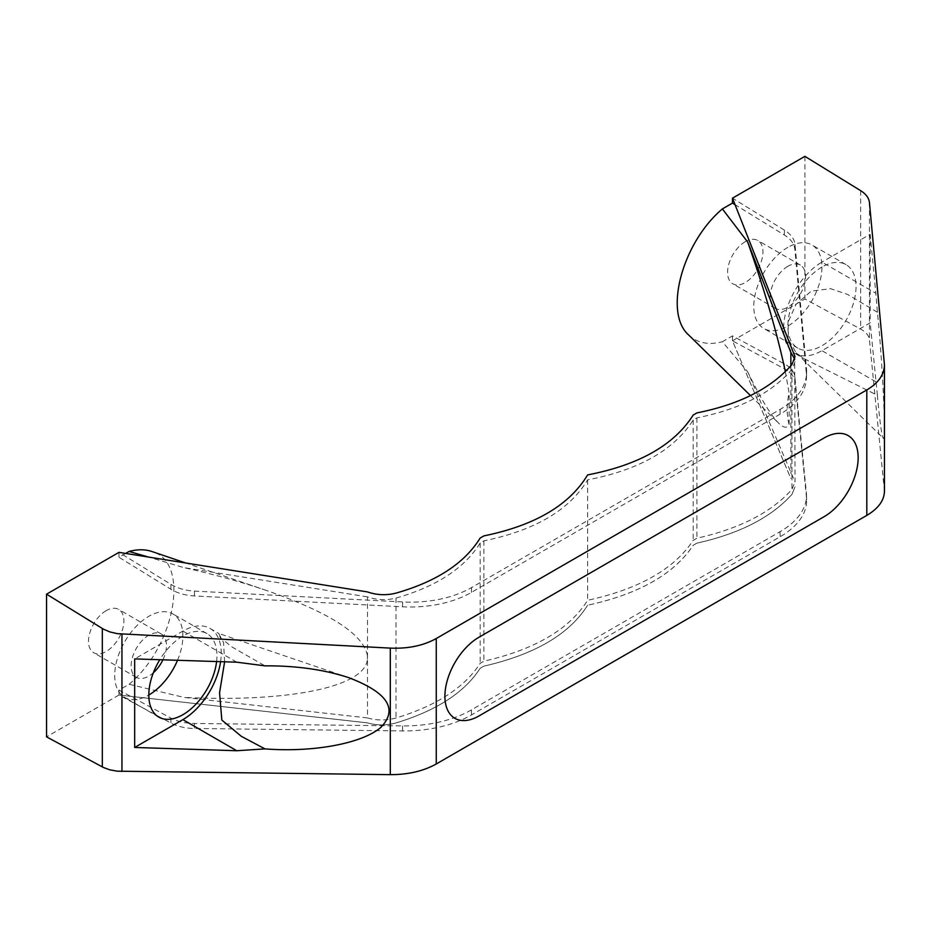 <?xml version="1.0" encoding="UTF-8"?>
<svg xmlns="http://www.w3.org/2000/svg" width="931" height="931" viewBox="0 0 931 931"><rect width="100%" height="100%" fill="white"/><g stroke="black" fill="none" stroke-linecap="round" stroke-linejoin="round"><path stroke-width="0.7" stroke-dasharray="4.66 3.49" d="M877.398 312.269L847.862 294.557L830.638 288.691L811.238 291.124L795.958 304.437L788.185 321.975L788.266 339.093L796.191 352.861L803.79 358.528L877.398 395.303C879.772 421.394 881.704 435.65 883.158 438.105C886.37 443.936 882.495 359.61 877.398 312.269L875.827 293.23L821.945 262.123A54.231 31.305 120 0 0 786.52 309.907A54.231 31.305 120 0 0 794.83 353.349A54.231 31.305 120 0 0 821.945 350.673L870.159 322.836L870.159 234.286L821.945 262.123M216.609 661.534A48.203 27.825 120 0 0 206.985 633.604A48.203 27.825 120 0 0 182.883 636.001A48.203 27.825 120 0 0 159.806 659.718M220.589 661.662A54.231 31.305 120 0 0 209.999 628.39A54.231 31.305 120 0 0 182.883 631.078L134.669 658.915M877.398 395.303L870.159 322.836M821.945 267.034A48.203 27.825 120 0 0 790.454 309.511A48.203 27.825 120 0 0 797.844 348.136A48.203 27.825 120 0 0 846.046 320.311A48.203 27.825 120 0 0 846.046 264.648A48.203 27.825 120 0 0 821.945 267.034M870.159 234.286L875.827 293.23M224.615 661.801L223.556 642.576L218.657 633.417L220.344 637.816L232.413 647.22L264.974 665.851M454.887 718.325A48.203 27.825 120 0 0 478.976 715.939L824.075 516.705A48.203 27.825 120 0 0 855.566 474.228A48.203 27.825 120 0 0 848.176 435.603M177.518 660.288A48.203 27.825 120 0 0 172.898 613.936A48.203 27.825 120 0 0 148.797 616.322A48.203 27.825 120 0 0 117.306 658.799A48.203 27.825 120 0 0 124.696 697.424A48.203 27.825 120 0 0 148.797 695.026M162.913 659.811A25.009 14.431 120 0 0 161.307 634.023A25.009 14.431 120 0 0 148.797 635.256A25.009 14.431 120 0 0 132.47 657.298A25.009 14.431 120 0 0 136.298 677.326A25.009 14.431 120 0 0 153.336 672.787M106.192 610.666A25.009 14.431 120 0 0 89.865 632.696A25.009 14.431 120 0 0 93.694 652.736A25.009 14.431 120 0 0 118.703 638.294A25.009 14.431 120 0 0 118.703 609.421A25.009 14.431 120 0 0 106.192 610.666M787.859 247.355A48.203 27.825 120 0 0 756.368 289.832A48.203 27.825 120 0 0 763.757 328.457A48.203 27.825 120 0 0 811.96 300.632A48.203 27.825 120 0 0 811.96 244.969A48.203 27.825 120 0 0 787.859 247.355M787.859 266.301A25.009 14.431 120 0 0 771.531 288.331A25.009 14.431 120 0 0 775.36 308.37A25.009 14.431 120 0 0 800.369 293.928A25.009 14.431 120 0 0 800.369 265.056A25.009 14.431 120 0 0 787.859 266.301M745.254 241.699A25.009 14.431 120 0 0 728.926 263.741A25.009 14.431 120 0 0 732.755 283.769A25.009 14.431 120 0 0 757.764 269.338A25.009 14.431 120 0 0 757.764 240.466A25.009 14.431 120 0 0 745.254 241.699M795.016 361.635L791.944 369.479C771.31 393.254 739.621 409.372 696.912 417.856L693.199 420.009C674.091 450.034 638.899 469.98 587.624 479.861C569.423 510.095 534.848 530.426 483.887 540.841L480.175 542.994C464.581 568.166 436.534 586.53 396.012 598.063C386.318 600.507 376.811 600.099 367.477 596.864L367.477 717.929L183.849 697.377L129.083 684.273L118.982 690.104L170.827 718.057A36.146 20.168 -1.6 0 0 194.381 723.48L402.506 725.924A90.377 50.425 -1.6 0 0 471.412 709.899L780.015 531.729A90.377 50.425 -1.6 0 0 806.49 494.745A90.377 50.425 -1.6 0 0 806.362 492.755L794.853 376.799A36.146 20.168 -1.6 0 0 784.333 363.858L732.476 335.905L722.375 341.747L747.709 371.83L795.016 481.955L794.725 359.157M367.477 717.929C376.811 720.617 386.318 720.641 396.012 717.999C436.534 705.698 464.581 687.485 480.175 663.338L483.887 661.196C534.848 649.559 569.423 629.251 587.624 600.274C638.899 589.137 674.091 569.155 693.199 540.352L696.912 538.211C739.621 528.692 771.31 512.422 791.944 489.403L795.016 481.955M118.982 690.104L118.982 695.026L367.477 722.875C376.811 725.563 386.318 725.586 396.012 722.956C436.534 710.656 464.581 692.431 480.175 668.295L483.887 666.142C534.848 654.505 569.423 634.197 587.624 605.231C569.423 634.174 534.848 654.481 483.887 666.119L480.175 668.26C464.581 692.408 436.534 710.621 396.012 722.922C386.318 725.563 376.811 725.54 367.477 722.852L118.982 695.026L170.978 723.061A36.146 20.168 -1.6 0 0 194.521 728.484L402.646 730.916A90.377 50.425 -1.6 0 0 471.552 714.892L780.155 536.721A90.377 50.425 -1.6 0 0 806.63 499.738A90.377 50.425 -1.6 0 0 806.502 497.759L794.993 381.803A36.146 20.168 -1.6 0 0 784.472 368.862L732.476 340.827L790.85 478.429M696.912 543.134L693.199 545.31C674.091 574.113 638.899 594.083 587.624 605.231L587.624 605.231C638.899 594.059 674.091 574.078 693.199 545.275L696.912 543.134C739.621 533.603 771.31 517.345 791.944 494.326L795.016 486.878M732.476 335.905L732.476 340.827L790.85 478.453M125.662 553.433L118.982 557.285L170.827 589.207A36.146 21.553 1.7 0 0 194.381 595.945L402.506 606.791A90.377 53.882 1.7 0 0 471.412 592.395L780.015 414.225A90.377 53.882 1.7 0 0 806.49 377.544A90.377 53.882 1.7 0 0 806.362 373.622L794.853 249.264A36.146 21.553 1.7 0 0 784.333 235.008L735.013 204.645M367.477 596.864L183.849 567.619L148.46 557.052M170.827 589.207L170.978 584.377L118.982 552.362L367.477 591.941C376.811 595.177 386.318 595.584 396.012 593.14C436.534 581.607 464.581 563.255 480.175 538.071L483.887 535.919C534.848 525.503 569.423 505.172 587.624 474.938C638.899 465.058 674.091 445.111 693.199 415.086L696.912 412.933C739.621 404.45 771.31 388.332 791.944 364.556L795.016 356.689M170.978 584.377A36.146 21.553 1.7 0 0 194.521 591.104L402.646 601.95A90.377 53.882 1.7 0 0 471.552 587.566L780.155 409.384A90.377 53.882 1.7 0 0 806.63 372.703A90.377 53.882 1.7 0 0 806.502 368.792L794.993 244.422A36.146 21.553 1.7 0 0 784.472 230.178L732.476 198.163M118.982 552.362L118.982 557.285M884.45 491.277L869.449 339.873C868.926 335.637 865.993 332.041 860.675 329.085L804.908 299.014L732.476 340.827M118.982 695.026L46.55 736.852M696.912 543.157C739.621 533.638 771.31 517.368 791.944 494.361L795.016 486.913M688.649 334.962C697.214 343.05 708.456 345.32 722.375 341.747M785.333 371.667L789.116 392.917A84.349 59.34 -45.6 0 0 789.116 424.513C787.126 428.469 783.646 428.027 778.665 423.186C770.705 415.191 760.394 398.072 747.709 371.83M789.116 424.513L789.116 392.917M367.384 659.148A84.349 34.959 108.8 0 0 367.384 655.622L367.384 659.148C365.627 686.741 289.436 702.602 183.849 697.377M129.083 684.273C175.878 645.206 190.192 561.637 151.834 551.489M367.384 655.622C363.532 634.314 329.877 612.586 266.417 590.452C241.571 582.026 214.049 574.415 183.849 567.619M804.908 156.35L804.908 299.014M587.624 479.861L587.624 600.274M790.85 365.825L790.85 473.507M875.827 381.78L821.945 350.673M236.765 662.185L182.883 631.078M806.362 492.755L806.502 497.759M794.853 376.799L794.993 381.803M780.015 531.729L780.155 536.721M471.412 709.899L471.552 714.892M402.506 725.924L402.646 730.916M194.381 723.48L194.521 728.484M170.827 718.057L170.978 723.061M784.333 363.858L784.472 368.862M794.853 249.264L794.993 244.422M806.362 373.622L806.502 368.792M780.015 414.225L780.155 409.384M471.412 592.395L471.552 587.566M402.506 606.791L402.646 601.95M194.381 595.945L194.521 591.104M784.333 235.008L784.472 230.178M869.449 202.551L869.449 339.873M884.357 362.881L884.357 489.415M860.675 190.669L860.675 329.085M693.199 420.009L693.199 540.352M483.887 540.841L483.887 661.196M696.912 417.856L696.912 538.211M791.944 369.479L791.944 489.403M480.175 542.994L480.175 663.338M396.012 598.063L396.012 717.999M796.191 352.861L883.158 438.105M209.999 628.39L218.96 633.569M794.83 353.349L803.79 358.528M206.985 633.604L172.898 613.936M158.782 717.091L124.696 697.424M161.307 634.023L118.703 609.421M136.298 677.326L93.694 652.736M846.046 264.648L811.96 244.969M797.844 348.136L763.757 328.457M800.369 265.056L757.764 240.466M775.36 308.37L732.755 283.769M806.63 499.738L806.49 494.745M806.63 372.703L806.49 377.544M750.514 395.605L778.665 423.186M266.417 590.452L185.595 562.964M348.95 677.733L218.657 633.417"/><path stroke-width="1.4" d="M159.806 659.718A48.203 27.825 120 0 0 158.782 717.091A48.203 27.825 120 0 0 193.625 706.501A48.203 27.825 120 0 0 216.609 661.534M224.615 661.801L219.565 692.804L221.822 720.035L241.327 736.328L264.974 748.885C312.956 752.62 361.856 743.59 380.744 727.495C398.375 709.224 387.785 692.629 348.95 677.733C324.279 669.61 296.291 665.653 264.974 665.851L236.765 662.185L134.669 658.915L134.669 747.465L182.883 719.628A54.231 31.305 120 0 0 220.589 661.662M264.974 748.885L236.765 750.735L182.883 719.628M134.669 747.465L236.765 750.735M478.988 715.939L824.075 516.705A48.203 27.825 120 0 0 855.566 474.228A48.203 27.825 120 0 0 848.176 435.603A48.203 27.825 120 0 0 824.075 437.989L478.988 637.223A48.203 27.825 120 0 0 447.497 679.7A48.203 27.825 120 0 0 454.887 718.325A48.203 27.825 120 0 0 478.988 715.939M848.176 435.603L848.176 435.603A48.203 27.825 120 0 0 824.075 437.989L478.976 637.223A48.203 27.825 120 0 0 447.497 679.7A48.203 27.825 120 0 0 454.887 718.325L454.887 718.325M148.797 695.026A48.203 27.825 120 0 0 177.518 660.288M153.336 672.787A25.009 14.431 120 0 0 162.913 659.811M148.46 557.052L129.083 551.455L125.662 553.433M735.013 204.645L732.476 203.086L722.375 208.916L747.709 242.072L790.85 352.43L790.85 365.825M794.725 359.157L790.85 352.43M795.016 356.701L732.476 198.163L795.016 356.689L791.944 364.521C771.31 388.297 739.621 404.426 696.912 412.91L693.199 415.051C674.091 445.076 638.899 465.023 587.624 474.903C569.423 505.137 534.848 525.468 483.887 535.895L480.175 538.037C464.581 563.22 436.534 581.572 396.012 593.117C386.318 595.549 376.811 595.153 367.477 591.918L118.982 552.362L46.55 594.176L46.55 736.852L103.457 767.505L109.905 769.856L117.283 771.182L390.31 774.65C408.104 774.673 423.419 771.112 436.255 763.979L866.808 515.402C878.305 508.547 884.182 500.506 884.45 491.277L884.45 364.882C884.182 374.728 878.305 383.083 866.808 389.949L866.808 515.402M884.45 364.882L869.449 202.551C868.926 198 865.993 194.032 860.675 190.669L804.908 156.35L732.476 198.163L732.476 203.086M866.808 389.949L436.255 638.526C423.419 645.649 408.104 648.837 390.31 648.116L117.283 633.65L109.905 631.94L103.457 629.17L46.55 594.176M722.375 208.916C682.214 242.84 663.466 312.921 688.649 334.962L750.514 395.605M747.709 242.072C765.038 291.566 777.571 334.764 785.333 371.667M185.595 562.964L151.834 551.489C145.073 549.232 137.485 549.22 129.083 551.455M436.255 638.526L436.255 763.979M390.31 648.116L390.31 774.65M121.949 634.116L121.949 771.438M102.317 628.506L102.317 766.923"/></g></svg>
